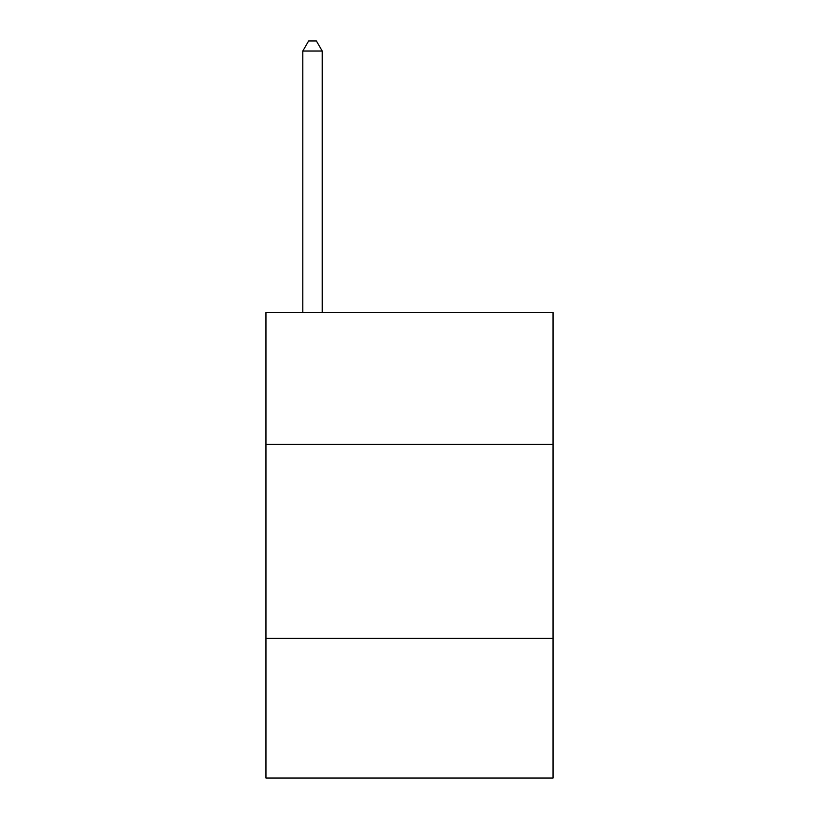 <?xml version="1.0" encoding="UTF-8"?>
<svg xmlns="http://www.w3.org/2000/svg" width="819" height="819" viewBox="0 0 819 819"><rect width="100%" height="100%" fill="white"/><g stroke="black" fill="none" stroke-linecap="round" stroke-linejoin="round"><path stroke-width="1.23" d="M553.04 444.42L553.04 312.51L265.96 312.51L265.96 444.42L553.04 444.42L553.04 778.05L265.96 778.05L265.96 444.42M553.04 638.39L265.96 638.39M322.215 312.51L322.215 51.034L302.815 51.034L302.815 312.51M302.815 51.034L308.63 40.95L316.39 40.95L322.215 51.034"/></g></svg>
